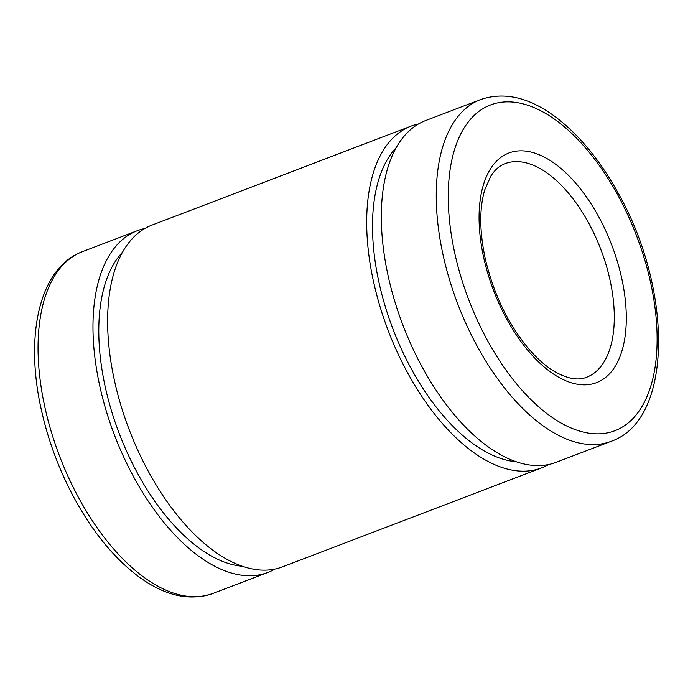 <?xml version="1.0" encoding="UTF-8"?>
<svg xmlns="http://www.w3.org/2000/svg" width="693" height="693" viewBox="0 0 693 693"><rect width="100%" height="100%" fill="white"/><g stroke="black" fill="none" stroke-linecap="round" stroke-linejoin="round"><path stroke-width="1.04" d="M274.922 569.083A182.917 94.213 -110.9 0 1 267.819 572.47A182.917 94.213 -110.9 0 1 99.818 386.226A182.917 94.213 -110.9 0 1 137.266 230.726A182.917 94.213 -110.9 0 1 144.811 228.517M242.515 566.302A173.198 89.206 -110.9 0 1 105.275 387.041A173.198 89.206 -110.9 0 1 122.514 252.191M548.622 464.518A182.917 94.213 -110.9 0 1 541.528 467.905L282.467 566.874A182.917 94.213 -110.9 0 1 114.466 380.63A182.917 94.213 -110.9 0 1 151.906 225.13L410.975 126.161A182.917 94.213 -110.9 0 1 418.52 123.952M541.528 467.905A182.917 94.213 -110.9 0 1 373.527 281.661A182.917 94.213 -110.9 0 1 410.975 126.161M516.224 461.737A173.198 89.206 -110.9 0 1 378.984 282.475A173.198 89.206 -110.9 0 1 396.223 147.626M611.105 441.328L556.176 462.309A182.917 94.213 -110.9 0 1 388.175 276.065A182.917 94.213 -110.9 0 1 425.615 120.565L480.544 99.584C504.028 91.545 528.88 97.237 555.119 116.649C579.175 134.771 600.433 160.681 618.884 194.369C672.695 290.28 673.327 419.923 611.105 441.328A182.917 94.213 -110.9 0 1 443.096 255.085A182.917 94.213 -110.9 0 1 480.544 99.584M483.671 257.501A122.895 63.297 -110.9 0 1 565.003 172.063A122.895 63.297 -110.9 0 1 609.39 373.934A122.895 63.297 -110.9 0 1 483.671 257.501M454.773 253.179A174.341 89.795 -110.9 0 1 570.157 131.973A174.341 89.795 -110.9 0 1 633.125 418.347A174.341 89.795 -110.9 0 1 454.773 253.179M505.024 163.661A114.328 58.888 -110.9 0 1 600.831 249.445A114.328 58.888 -110.9 0 1 586.625 377.252C578.092 380.821 567.238 378.811 554.045 371.231C546.162 366.441 538.279 359.615 530.388 350.762C508.792 325.623 493.719 294.794 485.178 258.29C479.461 231.107 479.322 208.307 484.762 189.865L490.817 176.126C494.923 169.768 499.662 165.61 505.024 163.661M44.889 407.207A182.917 94.213 -110.9 0 1 82.337 251.706C39.319 267.723 24.55 335.438 41.329 409.771C48.25 440.869 59.329 470.495 74.549 498.674C93.009 532.354 114.267 558.263 138.323 576.394C164.553 595.798 189.414 601.489 212.898 593.459A182.917 94.213 -110.9 0 1 44.889 407.207M212.898 593.459L267.819 572.47M82.337 251.706L137.266 230.726"/></g></svg>
